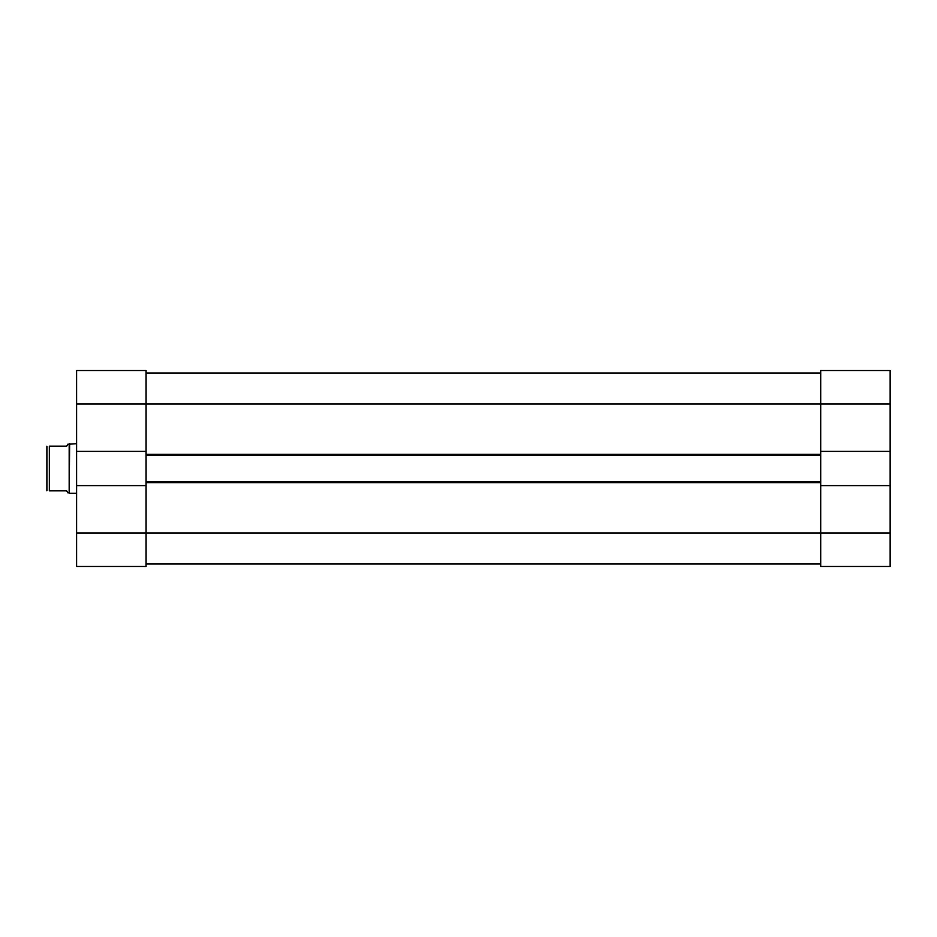 <?xml version="1.0" encoding="UTF-8"?>
<svg xmlns="http://www.w3.org/2000/svg" width="937" height="937" viewBox="0 0 937 937"><rect width="100%" height="100%" fill="white"/><g stroke="black" fill="none" stroke-linecap="round" stroke-linejoin="round"><path stroke-width="1.41" d="M890.15 485.612L820.707 485.612L820.707 566.475L890.15 566.475L890.15 370.525L820.707 370.525L820.707 451.388L890.15 451.388M76.611 532.989L76.611 566.475L146.067 566.475L146.067 485.612L76.611 485.612L76.611 532.989L890.15 532.989M76.611 485.612L76.611 451.388L146.067 451.388L146.067 370.525L76.611 370.525L76.611 451.388M820.707 485.612L820.707 451.388M146.067 451.388L146.067 485.612M146.067 481.641L820.707 481.641M146.067 455.359L820.707 455.359M146.067 373.008L820.707 373.008M146.067 563.992L820.707 563.992M69.174 444.197L67.839 444.197L66.691 446.176L49.333 446.176L49.333 490.824C45.667 490.824 45.667 490.824 49.333 490.824L66.691 490.824L67.839 492.803L69.174 492.803L69.174 444.197L76.611 443.693M69.174 492.803L69.666 443.693M49.333 446.176C45.667 446.176 45.667 446.176 49.333 446.176M46.897 446.176L46.897 490.824M76.611 404.011L890.15 404.011M146.067 482.637L820.707 482.637M146.067 454.363L820.707 454.363M69.666 493.307L76.611 493.307"/></g></svg>
